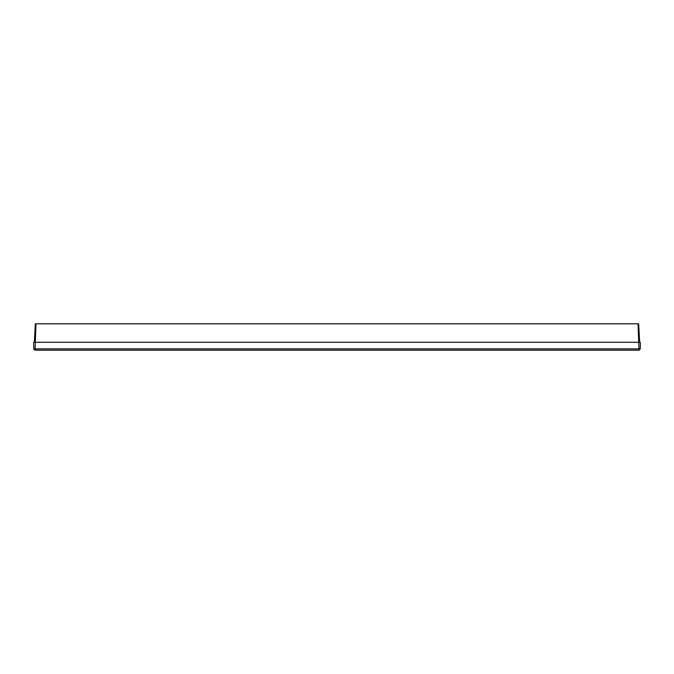 <?xml version="1.0" encoding="UTF-8"?>
<svg xmlns="http://www.w3.org/2000/svg" width="674" height="674" viewBox="0 0 674 674"><rect width="100%" height="100%" fill="white"/><g stroke="black" fill="none" stroke-linecap="round" stroke-linejoin="round"><path stroke-width="1.01" d="M33.7 348.871L33.7 342.274L640.3 342.274L640.3 348.871L638.977 350.185L638.977 348.871L33.7 348.871L35.023 350.185L638.977 350.185L640.3 348.871L638.977 348.871L638.017 323.815L638.674 323.815L639.643 342.274L638.674 323.815M638.017 323.815L35.326 323.815L34.357 342.274M35.023 350.185L35.983 323.815"/></g></svg>
